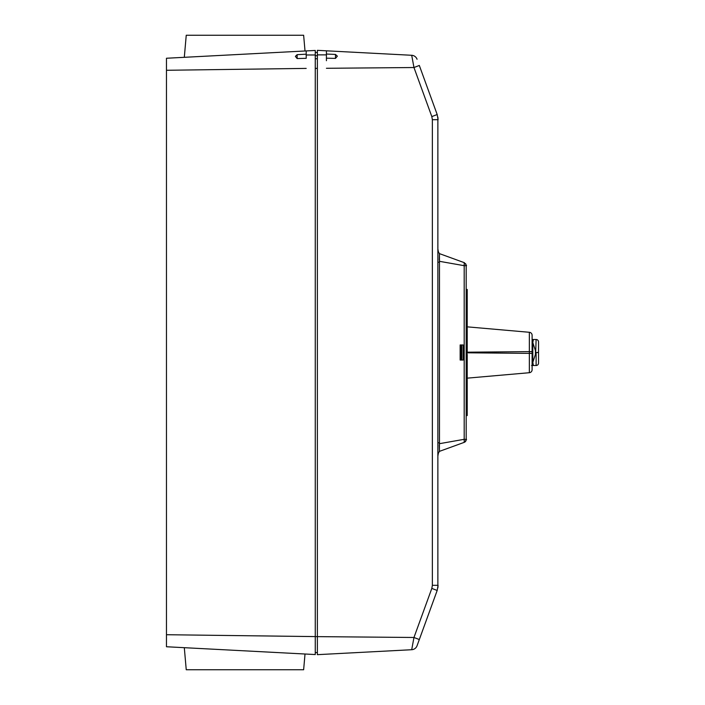<?xml version="1.0" encoding="UTF-8"?>
<svg xmlns="http://www.w3.org/2000/svg" width="705" height="705" viewBox="0 0 705 705"><rect width="100%" height="100%" fill="white"/><g stroke="black" fill="none" stroke-linecap="round" stroke-linejoin="round"><path stroke-width="1.06" d="M439.418 261.308L464.19 265.688L464.19 262.63L439.444 253.624L439.471 262.207L438.087 262.207M438.087 249.79L438.087 249.79A6.037 6.037 55 0 0 439.471 253.633L438.572 252.161M439.435 451.367L464.19 442.37L464.19 439.312L439.418 443.692L439.444 451.376L439.286 444.952M438.986 452.046L438.651 452.672M438.096 454.84L438.087 455.21A6.037 6.037 125 0 1 439.471 451.367L438.589 452.795M437.867 117.127L437.867 587.882L438.087 585.317L437.179 590.473L431.821 588.411L413.967 637.479L317.373 636.633L317.373 654.663L411.702 649.719L413.967 637.479L419.316 639.541L437.179 590.473L417.06 645.754A6.037 6.037 -93 0 1 411.702 649.719A6.037 6.037 -93 0 0 417.06 645.754L419.316 639.541L417.06 645.754M326.424 60.709L326.424 50.813L317.373 50.337L317.373 636.633L315.258 636.615M326.424 68.288L413.967 67.53L431.821 116.589L432.368 119.691L432.368 585.317L431.821 588.411M437.875 117.145L438.087 119.691L437.179 114.527L419.316 65.459L413.967 67.53L411.702 55.281L326.424 50.813L326.424 52.602M326.424 52.99L326.424 53.492M326.424 59.008L326.424 59.855M317.373 54.867L326.424 54.867L326.424 58.189L335.474 58.4L337.36 56.162L335.474 54.435L326.424 54.038M306.199 52.69L306.199 50.927L315.258 50.452L315.258 654.548L166.468 646.749L166.468 58.251L308.808 50.786M166.468 191.037L166.468 69.205M166.468 635.795L166.468 604.802M166.468 595.866L166.468 513.963M315.258 637.593L315.258 638.254M317.373 55.695L315.258 55.695M306.208 54.188L297.149 54.664L295.377 56.382L297.149 58.55L306.199 58.321L306.199 56.224M315.258 58.753L317.373 58.753M306.199 53.642L306.199 53.139M306.199 50.927L306.199 58.321M166.468 70.28L306.199 68.403M315.258 636.589L166.468 634.72M305.018 50.989L303.635 35.25L186.243 35.25L303.635 35.25L305.018 50.989M184.313 57.317L186.243 35.25L244.935 35.25L186.243 35.25L184.305 57.317M244.935 54.135L184.305 57.317L244.935 54.135M226.525 35.25L258.823 35.25L226.525 35.25M244.935 35.25L290.513 35.25L244.935 35.25M184.305 647.683L186.243 669.75L303.635 669.75L305.018 654.011M434.738 597.188L434.527 597.769M419.316 65.459L437.179 114.527L431.821 116.589M411.702 55.281A6.037 6.037 -87 0 1 417.06 59.246A6.037 6.037 -87 0 0 411.702 55.281M439.444 253.624L439.286 260.048M464.48 262.754L464.19 262.63C466.34 264.965 467.001 265.988 466.181 265.688L466.181 265.468M466.181 439.418L466.181 265.688L464.19 265.688L464.19 439.312L466.181 439.391M466.181 439.532A3.014 3.014 0 0 1 464.19 442.37C466.34 440.035 467.001 439.012 466.181 439.312L466.181 439.312M439.471 262.207L439.471 442.793L438.087 442.793M439.471 442.793L439.418 443.692M460.145 344.957L460.145 360.043L463.159 360.043L463.159 344.957L460.145 344.957M460.726 344.957L460.726 360.043M467.221 350.676L467.221 352.192L529.349 351.628L529.349 353.372L467.221 352.808L467.221 353.337L467.221 289.429L466.181 289.429M466.181 415.58L467.221 415.58L467.221 354.333M467.221 378.153L529.349 372.716A3.014 3.014 0 0 0 532.108 369.711A3.014 3.014 0 0 1 529.349 372.716L507.441 374.637M532.108 369.711L532.108 353.372L529.349 353.372L529.349 372.716M532.108 353.372L532.108 335.289A3.014 3.014 0 0 0 529.349 332.284L467.221 326.847M532.108 338.885L532.108 366.124M507.441 330.372L529.349 332.284L529.349 351.628L532.108 351.628M503.969 330.063L503.529 330.028L503.969 330.063M529.349 332.284A3.014 3.014 0 0 1 532.108 335.289A3.014 3.014 0 0 0 529.349 332.284M502.621 375.06L500.576 375.236M503.969 374.937L503.529 374.981L503.969 374.937M506.921 374.681L505.353 374.822M531.57 365.516L536.117 365.516A2.415 2.415 -175.7 0 0 538.532 363.101A2.415 2.415 2.5 0 1 536.117 365.516L532.108 365.516L536.117 365.516L536.117 352.544L538.532 352.544L538.532 341.899A2.415 2.415 -4.2 0 0 536.117 339.484L532.108 339.484L536.117 339.484A2.415 2.415 177.5 0 1 538.532 341.899L538.532 352.5M535.421 354.492L535.421 350.517L535.421 354.492L532.804 362.396L533.403 365.516L532.108 365.516M532.804 362.396L532.821 342.445L533.403 339.484L536.117 339.484A2.415 2.415 -159.1 0 1 538.532 341.899L538.532 363.101L538.532 341.899M535.421 350.517L532.804 342.612M535.685 352.465L536.117 339.484L532.108 339.484M335.474 54.435L335.474 58.4M297.149 58.55L297.149 54.664M317.373 52.452L315.258 52.452M317.373 68.385L315.258 68.385M317.373 652.548L315.258 652.548L317.373 652.548M315.258 54.981L306.199 54.981M432.368 585.317L438.087 585.317M438.087 119.691L432.368 119.691M461.757 360.043L461.757 344.957M534.364 365.516L533.403 365.516M532.108 362.555L532.821 362.555M532.108 342.868L532.813 342.868M532.813 362.132L532.108 362.132M532.108 342.445L532.821 342.445M538.532 352.465L535.685 352.544M465.635 263.696L466.19 265.503M465.952 440.784L465.168 441.806M439.471 253.633L438.669 252.372M439.471 451.367L438.669 452.628M538.532 363.101L538.461 363.657M538.126 364.432L537.448 365.119M536.672 365.454L535.262 365.516"/></g></svg>
